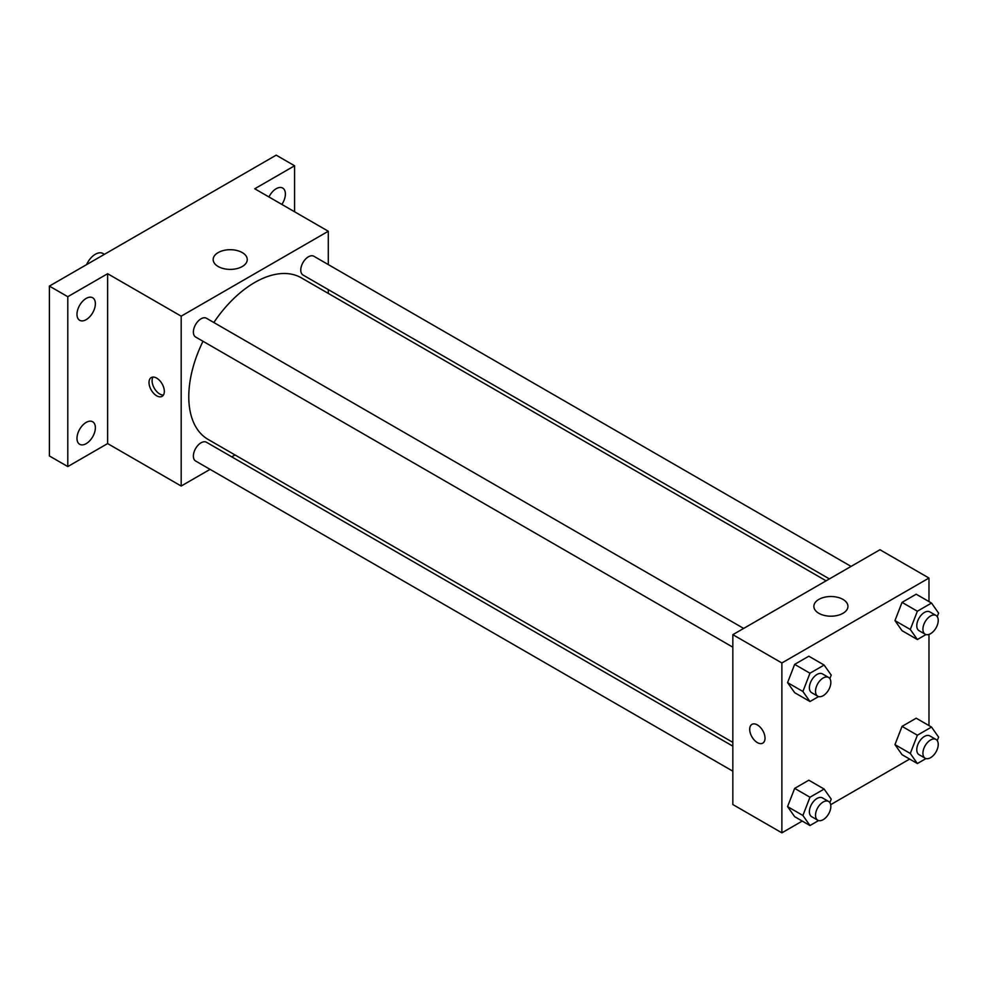 <?xml version="1.0" encoding="UTF-8"?>
<svg xmlns="http://www.w3.org/2000/svg" width="988" height="988" viewBox="0 0 988 988"><rect width="100%" height="100%" fill="white"/><g stroke="black" fill="none" stroke-linecap="round" stroke-linejoin="round"><path stroke-width="1.48" d="M104.407 254.336L102.962 253.496A15.166 8.756 120 0 0 86.573 264.636M210.073 469.362L181.187 486.034L107.63 443.575L67.789 466.571L49.4 455.962L49.4 286.088L276.195 155.153L294.585 165.774L294.585 211.778M235.021 454.962L231.735 456.851M86.178 443.649A13.005 7.509 -60 0 1 79.67 444.291A13.005 7.509 -60 0 1 77.681 433.868A13.005 7.509 -60 0 1 86.178 422.407A13.005 7.509 -60 0 1 92.674 421.765A13.005 7.509 -60 0 1 94.675 432.188A13.005 7.509 -60 0 1 86.178 443.649M86.178 319.643A13.005 7.509 -60 0 1 79.67 320.285A13.005 7.509 -60 0 1 77.681 309.862A13.005 7.509 -60 0 1 86.178 298.413A13.005 7.509 -60 0 1 92.674 297.759A13.005 7.509 -60 0 1 94.675 308.182A13.005 7.509 -60 0 1 86.178 319.643M107.63 443.575L107.63 273.713L67.789 296.709L49.4 286.088M67.789 466.571L67.789 296.709M181.187 486.034L181.187 316.172L107.63 273.713M181.187 316.172L328.288 231.241L254.743 188.77L294.585 165.774M218.163 266.513A17.043 9.843 180 0 1 213.173 259.548A17.043 9.843 180 0 1 230.216 249.705A17.043 9.843 180 0 1 247.259 259.548A17.043 9.843 180 0 1 236.737 268.65A17.043 9.843 180 0 1 218.163 266.513M268.946 196.97A13.005 7.509 -60 0 1 276.195 188.708A13.005 7.509 -60 0 1 282.692 188.066A13.005 7.509 -60 0 1 281.852 204.43M202.997 341.28A93.267 53.846 120 0 0 188.782 396.719A93.267 53.846 120 0 0 208.098 439.413L732.837 742.371M826.104 580.821L301.377 277.863A93.267 53.846 120 0 0 213.84 322.508M328.288 231.241L328.288 264.599M328.288 289.62L328.288 293.399M851.063 566.408L313.851 256.25A10.831 6.261 120 0 0 305.502 259.152A10.831 6.261 120 0 0 300.772 270.057A10.831 6.261 120 0 0 303.02 275.022L829.389 578.919M732.837 746.162L206.455 442.254A10.831 6.261 120 0 0 198.106 445.156A10.831 6.261 120 0 0 193.376 456.061A10.831 6.261 120 0 0 195.624 461.026L732.837 771.183M732.837 647.177L195.624 337.019A10.831 6.261 -60 0 1 195.624 324.509A10.831 6.261 -60 0 1 206.455 318.26L743.668 628.417M164.329 391.372A10.831 6.261 60 0 1 162.081 396.336A10.831 6.261 60 0 1 151.25 390.075A10.831 6.261 60 0 1 151.25 377.564A10.831 6.261 60 0 1 159.599 380.466A10.831 6.261 60 0 1 164.329 391.372M163.403 395.052A10.831 6.261 60 0 1 154.338 388.296A10.831 6.261 60 0 1 153.017 377.07M802.256 821.077L781.879 832.847L732.837 804.528L732.837 634.667L879.95 549.736L928.979 578.042L928.979 601.581M909.639 759.08L830.686 804.664M902.044 630.69L894.967 620.612L902.044 602.371L916.197 594.208L902.044 602.371L894.967 620.612L902.044 630.69L917.37 639.532L910.294 629.467L917.37 611.226L931.523 603.051L938.6 613.116L937.242 616.623M794.661 816.693L787.572 806.616L794.661 788.375L808.814 780.199L794.661 788.375L787.572 806.616L794.661 816.693L809.975 825.536L802.898 815.471L809.975 797.23L824.128 789.054L831.217 799.119L829.858 802.627M928.979 634.407L928.979 725.587M781.879 832.847L781.879 662.973L928.979 578.042M902.044 754.684L894.967 744.619L902.044 726.378L916.197 718.202L902.044 726.378L894.967 744.619L902.044 754.684L917.37 763.539L910.294 753.461L917.37 735.22L931.523 727.057L938.6 737.122L937.242 740.617M794.661 692.687L787.572 682.622L794.661 664.381L808.814 656.205L794.661 664.381L787.572 682.622L794.661 692.687L809.975 701.529L802.898 691.464L809.975 673.223L824.128 665.048L831.217 675.113L829.858 678.62M781.879 662.973L732.837 634.667M818.854 613.313A17.043 9.843 180 0 1 813.865 606.36A17.043 9.843 180 0 1 830.908 596.517A17.043 9.843 180 0 1 847.951 606.36A17.043 9.843 180 0 1 837.429 615.45A17.043 9.843 180 0 1 818.854 613.313M765.021 738.184A10.831 6.261 60 0 1 762.773 743.137A10.831 6.261 60 0 1 751.942 736.887A10.831 6.261 60 0 1 751.942 724.377A10.831 6.261 60 0 1 760.291 727.279A10.831 6.261 60 0 1 765.021 738.184M762.773 743.137A10.831 6.261 60 0 1 751.942 736.875A10.831 6.261 60 0 1 751.942 724.365M818.583 696.565L809.975 701.529M828.599 677.447L822.473 673.902A10.831 6.261 120 0 0 814.124 676.805A10.831 6.261 120 0 0 809.394 687.71A10.831 6.261 120 0 0 811.642 692.674L817.768 696.219A10.831 6.261 120 0 0 828.599 689.957A10.831 6.261 120 0 0 828.599 677.447A10.831 6.261 120 0 0 820.25 680.349A10.831 6.261 120 0 0 815.52 691.254A10.831 6.261 120 0 0 817.768 696.219M802.898 691.464L787.572 682.622M809.975 673.223L794.661 664.381M824.128 665.048L808.814 656.205M925.978 634.555L917.37 639.532M935.994 615.45L929.856 611.905A10.831 6.261 120 0 0 921.508 614.808A10.831 6.261 120 0 0 916.778 625.713A10.831 6.261 120 0 0 919.025 630.677L925.151 634.21A10.831 6.261 120 0 0 935.994 627.96A10.831 6.261 120 0 0 935.994 615.45A10.831 6.261 120 0 0 927.646 618.352A10.831 6.261 120 0 0 922.916 629.257A10.831 6.261 120 0 0 925.151 634.21M910.294 629.467L894.967 620.612M917.37 611.226L902.044 602.371M931.523 603.051L916.197 594.208M818.583 820.559L809.975 825.536M828.599 801.453L822.473 797.909A10.831 6.261 120 0 0 814.124 800.811A10.831 6.261 120 0 0 809.394 811.716A10.831 6.261 120 0 0 811.642 816.681L817.768 820.213A10.831 6.261 120 0 0 828.599 813.964A10.831 6.261 120 0 0 828.599 801.453A10.831 6.261 120 0 0 820.25 804.356A10.831 6.261 120 0 0 815.52 815.261A10.831 6.261 120 0 0 817.768 820.213M802.898 815.471L787.572 806.616M809.975 797.23L794.661 788.375M824.128 789.054L808.814 780.199M925.978 758.562L917.37 763.539M935.994 739.444L929.856 735.912A10.831 6.261 120 0 0 921.508 738.814A10.831 6.261 120 0 0 916.778 749.719A10.831 6.261 120 0 0 919.025 754.671L925.151 758.216A10.831 6.261 120 0 0 935.994 751.954A10.831 6.261 120 0 0 935.994 739.444A10.831 6.261 120 0 0 927.646 742.346A10.831 6.261 120 0 0 922.916 753.251A10.831 6.261 120 0 0 925.151 758.216M910.294 753.461L894.967 744.619M917.37 735.22L902.044 726.378M931.523 727.057L916.197 718.202"/></g></svg>
